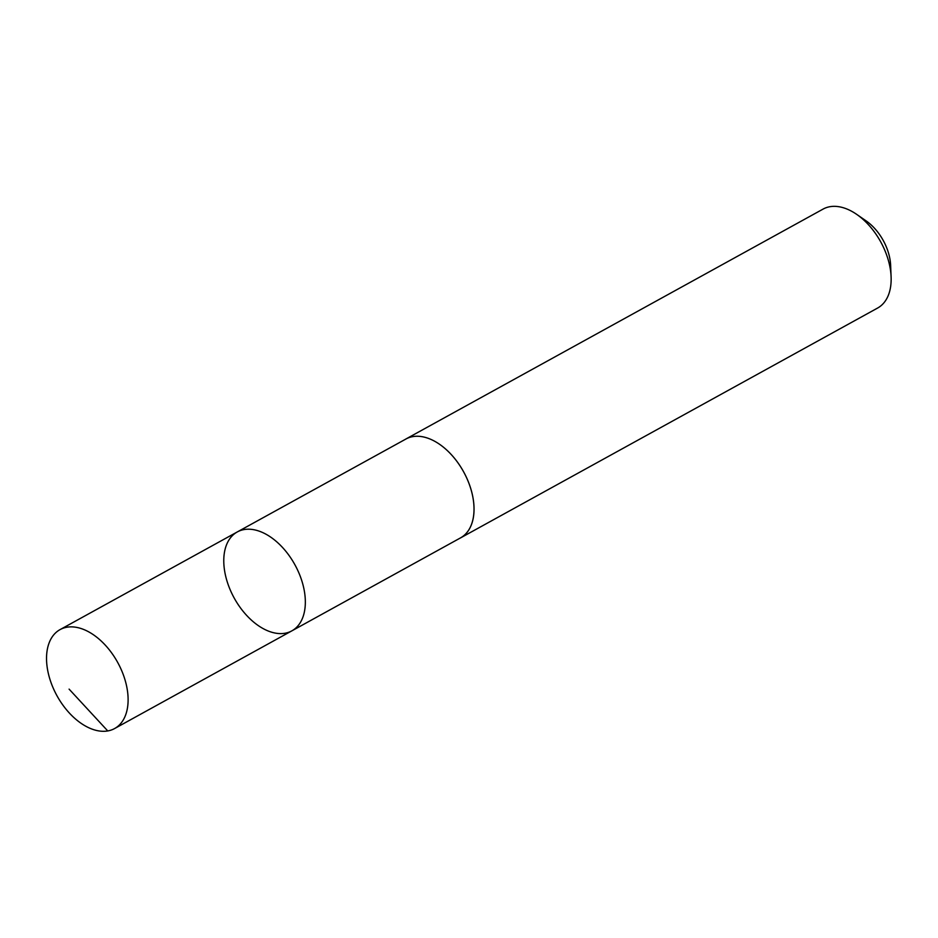 <?xml version="1.0" encoding="UTF-8"?>
<svg xmlns="http://www.w3.org/2000/svg" width="938" height="938" viewBox="0 0 938 938"><rect width="100%" height="100%" fill="white"/><g stroke="black" fill="none" stroke-linecap="round" stroke-linejoin="round"><path stroke-width="1.41" d="M405.275 439.371A56.491 34.624 61.1 0 1 405.978 438.961A56.479 34.612 61.1 0 1 416.812 436.24A56.479 34.612 61.1 0 1 467.487 479.764A56.479 34.612 61.1 0 1 460.499 537.896L291.824 630.875A56.479 34.624 -118.9 0 0 298.8 572.719A56.479 34.624 -118.9 0 0 248.124 529.196A56.479 34.624 -118.9 0 0 237.291 531.94A56.479 34.624 -118.9 0 0 234.242 598.116A56.479 34.624 -118.9 0 0 291.824 630.875A56.479 34.624 -118.9 0 0 298.8 572.719A56.479 34.624 -118.9 0 0 248.124 529.196A56.479 34.624 -118.9 0 0 237.291 531.94L60.055 629.609A56.491 34.624 61.1 0 1 70.878 626.865A56.491 34.624 61.1 0 1 121.577 670.4A56.491 34.624 61.1 0 1 114.588 728.556A56.491 34.624 61.1 0 1 103.766 731.3A56.491 34.624 61.1 0 1 53.067 687.765A56.491 34.624 61.1 0 1 60.055 629.609M237.291 531.94L405.99 438.984A56.491 34.624 61.1 0 1 463.571 471.732A56.491 34.624 61.1 0 1 460.511 537.92A56.491 34.624 61.1 0 1 459.796 538.295M405.978 438.961L823.107 209.08A56.491 34.624 61.1 0 1 856.687 214.368A56.491 34.624 61.1 0 1 891.1 276.816A56.491 34.624 61.1 0 1 877.64 308.027L460.511 537.92M856.687 214.368L866.149 220.911A40.182 24.634 61.1 0 1 890.631 265.325L891.1 276.816M107.753 730.937L69.095 689.125M291.824 630.875L114.588 728.556"/></g></svg>
